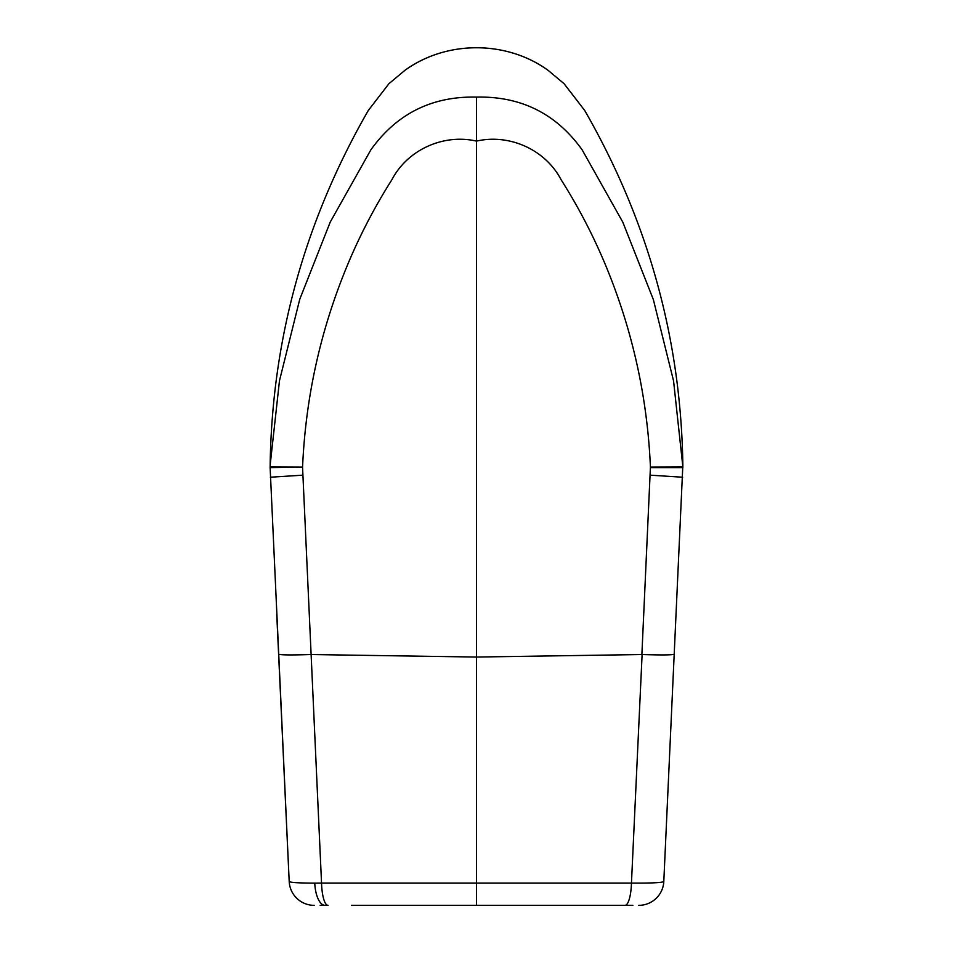 <?xml version="1.0" encoding="UTF-8"?>
<svg xmlns="http://www.w3.org/2000/svg" width="953" height="953" viewBox="0 0 953 953"><rect width="100%" height="100%" fill="white"/><g stroke="black" fill="none" stroke-linecap="round" stroke-linejoin="round"><path stroke-width="1.43" d="M623.619 905.35L351.431 905.35M276.751 614.494L289.2 881.501C290.069 882.526 298.587 883.062 314.752 883.121L321.542 883.074A25.016 6.516 90 0 0 328.023 905.35M302.577 467.601L311.119 654.532L476.5 657.046L476.5 883.074L631.458 883.074L642.108 654.532L476.5 657.046L476.5 141.115C444.038 133.599 407.884 149.204 391.874 179.748C373.755 208.338 358.34 238.274 345.629 269.556C319.91 332.847 305.556 398.688 302.577 467.053L270.128 467.601L289.2 881.501A25.016 25.016 0 0 0 314.192 905.35M270.128 467.601L270.152 465.135C271.998 339.316 304.722 221.084 368.311 110.441L388.955 83.673L404.87 70.367C446.373 40.205 506.722 40.252 548.13 70.367L564.045 83.673L584.689 110.441C648.278 221.084 681.002 339.316 682.848 465.135L663.8 881.501A25.016 25.016 0 0 1 638.808 905.35M585.952 905.35L632.84 905.35M320.16 905.35L327.439 905.35M582.14 149.835L622.833 222.216L653.365 299.599L673.557 380.914L682.872 466.91L650.422 467.053C647.444 398.688 633.09 332.847 607.371 269.556C594.66 238.274 579.245 208.338 561.126 179.748C545.116 149.204 508.962 133.599 476.5 141.115L476.5 97.099C521.053 96.122 556.266 113.705 582.14 149.835M270.152 465.135L279.479 380.724L299.754 299.266L330.25 222.037L370.86 149.835C396.734 113.705 431.947 96.122 476.5 97.099M311.119 654.532L321.542 883.074L476.5 883.074L476.5 905.35M278.61 654.151C280.027 655.033 290.784 655.164 310.892 654.532M624.977 905.35A25.016 6.516 90 0 0 631.458 883.074C651.578 883.217 662.359 882.692 663.8 881.501M642.108 654.532C662.216 655.164 672.973 655.033 674.39 654.151M548.13 70.367C506.388 40.205 446.612 40.193 404.87 70.367M325.104 905.35A25.016 10.423 -90 0 1 314.752 883.121M641.881 654.532L650.422 467.053M650.422 467.601L682.872 467.601M270.354 477.215L302.756 475.178M682.848 465.135L682.872 466.91M270.164 463.98L270.14 466.91L302.577 467.053M682.646 477.215L650.244 475.178"/></g></svg>
